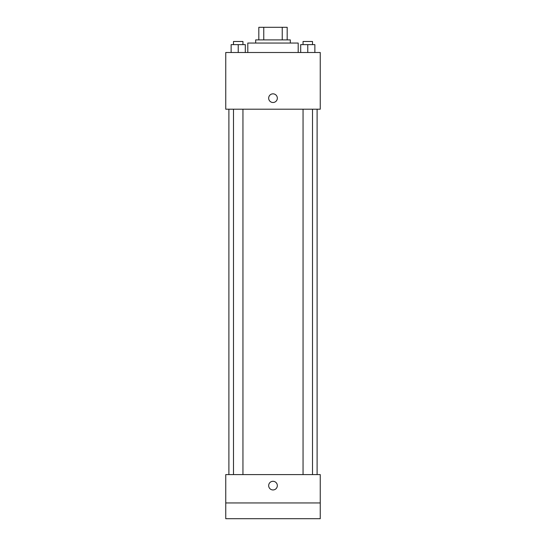 <?xml version="1.0" encoding="UTF-8"?>
<svg xmlns="http://www.w3.org/2000/svg" width="546" height="546" viewBox="0 0 546 546"><rect width="100%" height="100%" fill="white"/><g stroke="black" fill="none" stroke-linecap="round" stroke-linejoin="round"><path stroke-width="0.82" d="M263.759 39.899L263.759 27.3L258.824 27.3L258.824 39.899L258.824 27.3M263.759 27.3L287.176 27.3L287.176 39.899M282.241 39.899L282.241 27.3M255.678 43.052L255.678 39.899L290.322 39.899L290.322 43.052M298.198 52.498L298.198 43.052L247.802 43.052L247.802 52.498M225.751 52.498L320.249 52.498L320.249 109.2L225.751 109.2L225.751 52.498M273 102.505A4.334 4.334 0 0 1 269.246 96.007A4.334 4.334 0 0 1 276.754 96.007A4.334 4.334 0 0 1 273 102.505M225.751 474.597L320.249 474.597L320.249 518.7L225.751 518.7L225.751 474.597M273 489.953A4.334 4.334 0 0 1 269.246 483.463A4.334 4.334 0 0 1 276.754 483.463A4.334 4.334 0 0 1 273 489.953M225.751 502.948L320.249 502.948M300.689 52.498L300.689 44.622L314.865 44.622L314.865 52.498L314.865 44.622M307.773 52.498L307.773 44.622M312.503 44.622L312.503 41.476L303.05 41.476L303.05 44.622M231.135 52.498L231.135 44.622L245.311 44.622L245.311 52.498L245.311 44.622M238.227 52.498L238.227 44.622M242.95 44.622L242.95 41.476L233.497 41.476L233.497 44.622M317.103 474.597L317.103 109.2M228.897 474.597L228.897 109.2M303.05 109.2L303.05 474.597M312.503 109.2L312.503 474.597M242.95 474.597L242.95 109.2M233.497 474.597L233.497 109.2"/></g></svg>
